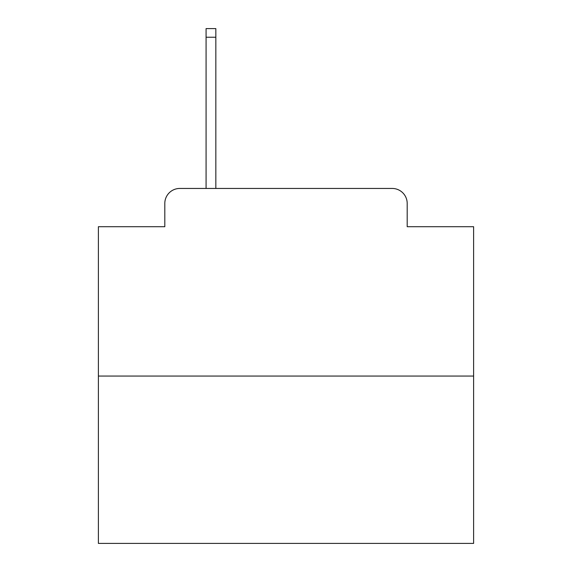 <?xml version="1.0" encoding="UTF-8"?>
<svg xmlns="http://www.w3.org/2000/svg" width="572" height="572" viewBox="0 0 572 572"><rect width="100%" height="100%" fill="white"/><g stroke="black" fill="none" stroke-linecap="round" stroke-linejoin="round"><path stroke-width="0.86" d="M164.808 203.453L164.808 226.712L164.808 203.453A15.008 15.008 0 0 1 179.815 188.445L206.077 188.445L206.077 28.6L215.837 28.6L215.837 188.445L392.185 188.445L179.815 188.445M473.609 376.054L98.391 376.054L98.391 543.4L473.609 543.4L473.609 226.712L407.192 226.712L407.192 203.453A15.008 15.008 0 0 0 392.185 188.445M98.391 376.054L98.391 226.712L164.808 226.712M407.192 226.712L407.192 203.453M206.077 37.23L215.837 37.23"/></g></svg>
